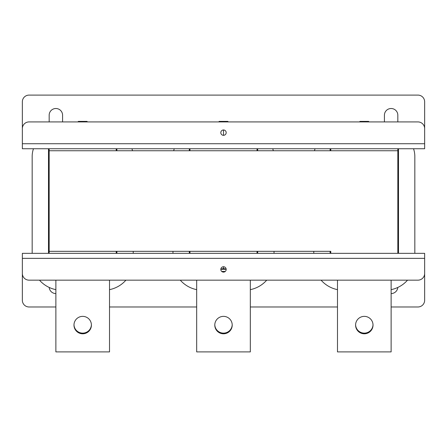 <?xml version="1.0" encoding="UTF-8"?>
<svg xmlns="http://www.w3.org/2000/svg" width="447" height="447" viewBox="0 0 447 447"><rect width="100%" height="100%" fill="white"/><g stroke="black" fill="none" stroke-linecap="round" stroke-linejoin="round"><path stroke-width="0.67" d="M49.17 148.739L49.17 251.326L116.22 251.326L116.22 253.337M330.78 253.337L330.78 251.326L49.17 251.326L49.17 253.337M189.975 253.337L189.975 251.326L257.025 251.326L257.025 253.337M330.78 148.739L330.78 150.751L397.83 150.751L397.83 253.337M397.83 148.739L397.83 150.751L49.17 150.751L116.22 150.751L116.22 148.739M189.975 148.739L189.975 150.751L257.025 150.751L257.025 148.739M55.875 306.977L29.055 306.977A6.705 6.705 0 0 1 22.35 300.272L22.35 253.337L26.373 253.337M22.35 253.337L424.65 253.337L424.65 300.272A6.705 6.705 0 0 1 417.945 306.977L391.125 306.977M49.198 287.449A6.705 6.705 0 0 0 55.875 293.567M391.125 293.567A6.705 6.705 0 0 0 397.802 287.449M337.485 306.977L250.32 306.977M196.68 306.977L109.515 306.977M424.65 101.804L424.65 148.739L22.35 148.739L22.35 101.804A6.705 6.705 0 0 1 29.055 95.099L417.945 95.099A6.705 6.705 0 0 1 424.65 101.804M397.83 121.919L397.83 115.214A6.705 6.705 0 0 0 391.125 108.509A6.705 6.705 0 0 0 384.42 115.214L384.42 121.919M62.58 121.919L62.58 115.214A6.705 6.705 0 0 0 55.875 108.509A6.705 6.705 0 0 0 49.17 115.214L49.17 121.919M373.016 324.745A8.716 8.716 0 0 1 364.305 333.127A8.716 8.716 0 0 1 355.594 324.745M364.305 316.364A8.716 8.716 0 0 0 355.588 325.081A8.716 8.716 0 0 0 364.305 333.797A8.716 8.716 0 0 0 373.022 325.081A8.716 8.716 0 0 0 364.305 316.364M330.109 148.739L330.109 150.751M330.109 251.326L330.109 253.337M398.5 253.337L398.5 148.739M315.074 148.739A24.138 24.138 0 0 0 314.481 150.751M313.777 251.326L313.777 253.337M321.091 280.157A29.502 29.502 0 0 0 337.485 289.639M391.125 289.639A29.502 29.502 0 0 0 407.519 280.157M414.833 253.337L414.833 156.545A24.138 24.138 0 0 0 413.536 148.739M337.485 280.157L337.485 351.901L391.125 351.901L391.125 280.157M232.211 324.745A8.716 8.716 0 0 1 223.5 333.127A8.716 8.716 0 0 1 214.789 324.745M223.5 316.364A8.716 8.716 0 0 0 214.783 325.081A8.716 8.716 0 0 0 223.5 333.797A8.716 8.716 0 0 0 232.216 325.081A8.716 8.716 0 0 0 223.5 316.364M189.304 148.739L189.304 150.751M189.304 251.326L189.304 253.337M257.695 253.337L257.695 251.326M257.695 150.751L257.695 148.739M174.269 148.739A24.138 24.138 0 0 0 173.676 150.751M172.972 251.326L172.972 253.337M180.286 280.157A29.502 29.502 0 0 0 196.68 289.639M250.32 289.639A29.502 29.502 0 0 0 266.714 280.157M274.028 253.337L274.028 251.326M273.324 150.751A24.138 24.138 0 0 0 272.731 148.739M196.68 280.157L196.68 351.901L250.32 351.901L250.32 280.157M91.406 324.745A8.716 8.716 0 0 1 82.695 333.127A8.716 8.716 0 0 1 73.984 324.745M82.695 316.364A8.716 8.716 0 0 0 73.978 325.081A8.716 8.716 0 0 0 82.695 333.797A8.716 8.716 0 0 0 91.411 325.081A8.716 8.716 0 0 0 82.695 316.364M48.499 148.739L48.499 253.337M116.89 253.337L116.89 251.326M116.89 150.751L116.89 148.739M33.464 148.739A24.138 24.138 0 0 0 32.167 156.545L32.167 253.337M39.481 280.157A29.502 29.502 0 0 0 55.875 289.639M109.515 289.639A29.502 29.502 0 0 0 125.909 280.157M133.223 253.337L133.223 251.326M132.519 150.751A24.138 24.138 0 0 0 131.926 148.739M55.875 280.157L55.875 351.901L109.515 351.901L109.515 280.157M223.5 129.965A2.682 2.682 0 0 0 220.818 132.647A2.682 2.682 0 0 0 223.5 135.329A2.682 2.682 0 0 0 226.182 132.647A2.682 2.682 0 0 0 223.5 129.965L223.5 135.329M22.35 128.624L22.35 143.727L424.65 143.727L424.65 128.624A6.705 6.705 0 0 0 417.945 121.919L29.055 121.919A6.705 6.705 0 0 0 22.35 128.624M223.5 272.111A2.682 2.682 0 0 0 226.182 269.429A2.682 2.682 0 0 0 223.5 266.747A2.682 2.682 0 0 0 220.818 269.429A2.682 2.682 0 0 0 223.5 272.111M424.65 273.452L424.65 258.349L22.35 258.349L22.35 273.452A6.705 6.705 0 0 0 29.055 280.157L417.945 280.157A6.705 6.705 0 0 0 424.65 273.452M359.477 121.919L360.014 121.383L368.596 121.383L369.133 121.919M218.672 121.919L219.209 121.383L227.791 121.383L228.328 121.919M226.171 269.172L223.5 268.518L223.5 266.747M223.5 268.518L220.829 269.172M226.176 269.295L220.824 269.295M77.867 121.919L78.404 121.383L86.986 121.383L87.523 121.919M225.271 271.441L221.729 271.441"/></g></svg>
